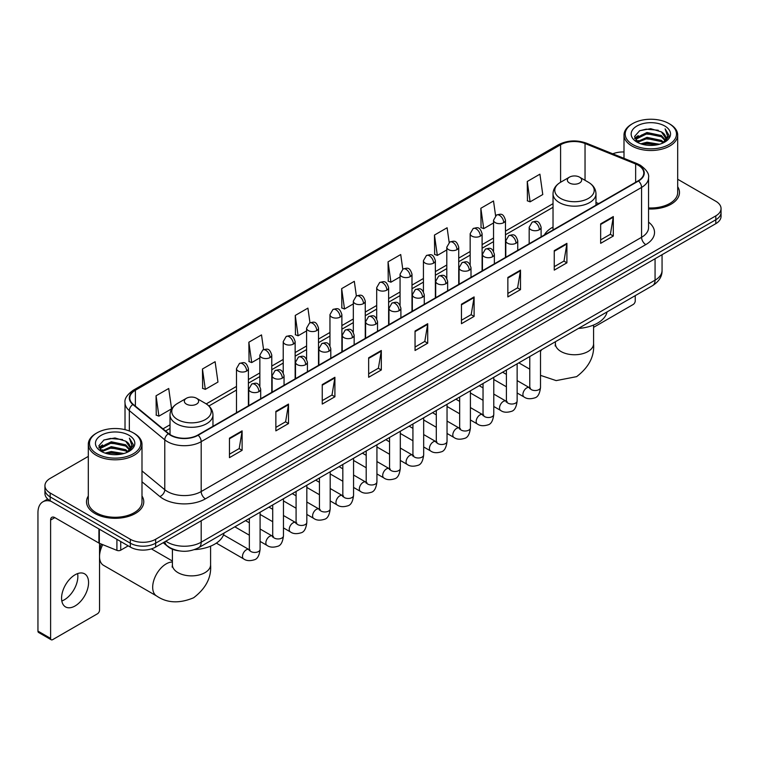<?xml version="1.0" encoding="UTF-8"?>
<svg xmlns="http://www.w3.org/2000/svg" width="759" height="759" viewBox="0 0 759 759"><rect width="100%" height="100%" fill="white"/><g stroke="black" fill="none" stroke-linecap="round" stroke-linejoin="round"><path stroke-width="1.14" d="M553.026 227.074A31.612 18.254 0 0 0 544.345 234.986M179.304 550.892A17.893 10.332 180 0 1 167.976 546.67L163.185 542.713M88.3 456.396L50.179 478.398A17.893 10.332 0 0 0 44.942 485.703L44.942 493.502A17.893 10.332 0 0 0 50.179 500.807L130.33 547.078A17.893 10.332 0 0 0 155.633 547.078L715.813 223.668A17.893 10.332 0 0 0 721.05 216.353L721.05 212.463A17.893 10.332 0 0 1 715.813 219.768A17.893 10.332 0 0 0 721.05 212.463L721.05 208.564A17.893 10.332 0 0 0 715.813 201.258L677.692 179.257M44.942 485.703A17.893 10.332 0 0 0 50.179 493.008L130.33 539.279A17.893 10.332 0 0 0 155.633 539.279L155.633 543.178L715.813 219.768L155.633 543.178A17.893 10.332 0 0 1 130.33 543.178A17.893 10.332 0 0 0 155.633 543.178L155.633 547.078M50.179 493.008L50.179 496.908L130.33 543.178L50.179 496.908A17.893 10.332 0 0 1 44.942 489.602A17.893 10.332 0 0 0 50.179 496.908L50.179 500.807M88.3 496.025A28.633 16.527 0 0 0 86.507 501.775A28.633 16.527 0 0 0 94.894 513.464A28.633 16.527 0 0 0 126.098 517.05A28.633 16.527 0 0 0 143.774 501.775A28.633 16.527 0 0 0 141.99 496.025A28.633 16.527 0 0 1 143.774 501.775A28.633 16.527 0 0 1 126.098 517.05A28.633 16.527 0 0 1 94.894 513.464A28.633 16.527 0 0 1 86.507 501.775A28.633 16.527 0 0 1 88.3 496.025M638.196 165.215A19.089 11.024 180 0 1 643.784 173.005A19.089 11.024 180 0 1 638.196 180.803L197.814 435.049A19.089 11.024 180 0 1 168.688 433.579L133.242 404.357A19.089 11.024 180 0 1 129.789 398.039A19.089 11.024 180 0 1 135.387 390.24L560.588 144.751A19.089 11.024 180 0 1 585.037 143.517L635.644 163.982A19.089 11.024 180 0 1 638.196 165.215M638.528 165.016A19.563 11.3 0 0 0 635.919 163.754L585.303 143.29A19.563 11.3 0 0 0 560.246 144.561L135.045 390.05A19.563 11.3 0 0 0 132.853 404.519L168.289 433.74A19.563 11.3 0 0 0 198.156 435.249L638.528 180.993A19.563 11.3 0 0 0 638.528 165.016M229.455 438.171L229.455 457.649L242.112 450.343L242.112 430.865L229.455 438.171M229.455 454.195L239.199 448.569L242.055 431.51A4.772 2.751 -120 0 0 242.112 430.865M239.113 448.616L242.112 450.343M275.859 411.378L275.859 430.865L288.505 423.56L288.505 404.073L275.859 411.378M275.859 427.402L285.602 421.776L288.458 404.718A4.772 2.751 -120 0 0 288.505 404.073M285.517 421.824L288.505 423.56M322.252 384.585L322.252 404.073L334.909 396.767L334.909 377.28L322.252 384.585M322.252 400.619L331.996 394.993L334.861 377.935A4.772 2.751 -120 0 0 334.909 377.28M331.911 395.041L334.909 396.767M368.656 357.802L368.656 377.28L381.312 369.975L381.312 350.497L368.656 357.802M368.656 373.826L378.399 368.2L381.255 351.142A4.772 2.751 -120 0 0 381.312 350.497M378.314 368.248L381.312 369.975M600.654 223.858L600.654 243.345L613.31 236.03L613.31 216.552L600.654 223.858M600.654 239.882L610.397 234.256L613.253 217.197A4.772 2.751 -120 0 0 613.31 216.552M610.312 234.303L613.31 236.03M554.25 250.65L554.25 270.128L566.907 262.823L566.907 243.345L554.25 250.65M554.25 266.675L564.003 261.049L566.859 243.99A4.772 2.751 -120 0 0 566.907 243.345M563.918 261.096L566.907 262.823M507.856 277.433L507.856 296.921L520.503 289.615L520.503 270.128L507.856 277.433M507.856 293.458L517.6 287.832L520.456 270.773A4.772 2.751 -120 0 0 520.503 270.128M517.515 287.879L520.503 289.615M461.453 304.226L461.453 323.704L474.109 316.399L474.109 296.921L461.453 304.226M461.453 320.251L471.197 314.624L474.052 297.566A4.772 2.751 -120 0 0 474.109 296.921M471.111 314.672L474.109 316.399M415.05 331.009L415.05 350.497L427.706 343.191L427.706 323.704L415.05 331.009M415.05 347.034L424.803 341.408L427.659 324.349A4.772 2.751 -120 0 0 427.706 323.704M424.717 341.465L427.706 343.191M648.556 208.972A28.633 16.527 0 0 0 679.485 192.492A28.633 16.527 0 0 0 677.692 186.742A28.633 16.527 0 0 1 679.485 192.492A28.633 16.527 0 0 1 648.556 208.972M155.633 539.279L715.813 215.869A17.893 10.332 0 0 0 721.05 208.564M624.002 151.98A17.893 10.332 0 0 0 612.779 153.821M263.572 349.595L261.513 334.909L248.857 342.214L249.066 361.578M202.454 369.007L205.319 389.358L217.966 382.052L215.11 361.701L202.454 369.007L202.662 388.371M156.06 395.79L158.916 416.15L171.572 408.845L168.716 388.485L156.06 395.79L156.259 415.154M402.763 269.179L400.714 254.54L388.058 261.846L388.257 281.209M449.167 242.425L447.108 227.757L434.461 235.062L434.66 254.426M495.58 215.708L493.511 200.964L480.855 208.27L481.064 227.634M527.258 181.486L530.114 201.837L542.77 194.532L539.915 174.181L527.258 181.486L527.458 200.85M309.966 322.765L307.917 308.116L295.26 315.431L295.46 334.795M356.36 295.953L354.311 281.333L341.654 288.638L341.863 308.002M341.654 288.638L344.51 308.998L353.324 303.904M344.51 308.998L341.654 307.926M388.058 261.846L390.913 282.206L400.059 276.921M390.913 282.206L388.058 281.134M434.461 235.062L437.317 255.413L446.795 249.939M437.317 255.413L434.461 254.35M480.855 208.27L483.711 228.63L493.54 222.956M483.711 228.63L480.855 227.558M530.114 201.837L527.258 200.774M295.26 315.431L298.116 335.782L306.589 330.896M298.116 335.782L295.26 334.719M248.857 342.214L251.713 362.574L259.853 357.878M251.713 362.574L248.857 361.502M205.319 389.358L202.454 388.295M158.916 416.15L156.06 415.078M593.585 327.347L633.129 304.52A2.979 1.727 120 0 0 635.245 300.868L635.245 295.64M632.712 144.514A25.654 14.81 0 0 0 668.983 144.514A25.654 14.81 0 0 0 668.983 123.575L669.827 124.059A26.84 15.503 0 0 1 677.692 135.017A26.84 15.503 0 0 1 661.117 149.333A26.84 15.503 0 0 1 631.867 145.975A26.84 15.503 0 0 1 624.002 135.017A26.84 15.503 0 0 1 631.867 124.059L632.712 123.575A25.654 14.81 0 0 0 632.712 144.514M648.556 207.928A26.84 15.503 0 0 0 677.692 192.492L677.692 135.017M640.795 143.812L646.991 142.227L659.543 144.238M642.569 144.352L646.991 143.451L657.702 144.694M636.962 141.81L646.991 137.36L661.393 140.396L663.708 142.322M637.56 142.331L646.991 138.574L661.393 141.62L663.072 142.901M636.108 140.994L636.44 137.768L646.991 132.483L661.393 135.529L665.339 139.998M635.985 140.406L636.44 138.982L646.991 133.707L661.393 136.743L665.055 140.586M662.92 143.024A14.914 8.615 0 0 0 665.766 137.967A14.914 8.615 0 0 0 661.393 131.876L665.757 138.261M664.77 126.003A19.687 11.366 0 0 0 636.972 125.985A19.687 11.366 0 0 0 636.839 142.028A19.687 11.366 0 0 0 636.924 142.075A19.687 11.366 0 0 0 664.856 142.028A19.687 11.366 0 0 0 664.77 126.003M661.393 131.876L650.681 128.679L639.666 130.7L634.562 136.468L637.949 142.616M664.134 142.426L668.897 136.392L668.992 135.311L665.121 128.84L667.559 136.089L663.072 142.948M669.827 124.059L668.983 123.575A25.654 14.81 0 0 0 632.712 123.575M665.121 128.84L668.983 135.557M639.41 130.833L646.156 129.163L658.233 130.244M634.761 138.669L636.962 136.943M641.801 134.874L646.156 134.039L657.806 134.988M641.801 139.751L646.156 138.906L657.806 139.865M642.693 144.39L646.156 143.774L657.692 144.703M634.628 138.185L638.243 135.624M636.554 141.459L638.243 140.491M569.44 182.995A7.163 4.137 0 0 0 579.563 182.995A7.163 4.137 0 0 0 579.563 177.151L588.453 182.283A19.725 11.394 0 0 1 588.453 198.384A19.725 11.394 0 0 1 560.55 198.384A19.725 11.394 0 0 1 560.55 182.283C555.692 185.168 553.188 189 553.026 193.773A21.48 12.4 0 0 0 559.317 202.549A21.48 12.4 0 0 0 582.722 205.234A21.48 12.4 0 0 0 595.976 193.773C595.815 189 593.31 185.168 588.453 182.283L579.563 177.151A7.163 4.137 0 0 0 569.44 177.151A7.163 4.137 0 0 0 569.44 182.995M578.443 328.438A32.808 18.947 0 0 0 607.067 311.911M99.533 551.708A13.121 7.581 -60 0 1 101.431 544.118M102.74 544.649A19.089 11.024 120 0 0 99.533 556.575A19.089 11.024 120 0 0 103.49 565.313L156.639 595.995A19.089 11.024 -60 0 1 153.707 580.701A19.089 11.024 -60 0 1 166.183 563.88A19.089 11.024 -60 0 1 172.397 562.039M186.429 404.12A7.163 4.137 0 0 0 196.553 404.12A7.163 4.137 0 0 0 196.553 398.276L205.442 403.409A19.725 11.394 0 0 1 205.442 419.518A19.725 11.394 0 0 1 177.54 419.518A19.725 11.394 0 0 1 177.54 403.409C172.682 406.293 170.177 410.126 170.016 414.907A21.48 12.4 0 0 0 176.306 423.674A21.48 12.4 0 0 0 199.712 426.359A21.48 12.4 0 0 0 212.966 414.907C212.805 410.126 210.3 406.293 205.442 403.409L196.553 398.276A7.163 4.137 0 0 0 186.429 398.276A7.163 4.137 0 0 0 186.429 404.12M194.408 549.63A32.808 18.947 0 0 0 224.066 533.036M77.617 573.595A19.089 11.024 -60 0 1 64.363 599.781A19.089 11.024 -60 0 1 61.811 600.976M75.065 605.967A19.089 11.024 120 0 0 87.541 589.145A19.089 11.024 120 0 0 84.619 573.842A19.089 11.024 120 0 0 75.065 574.791A19.089 11.024 120 0 0 62.599 591.612A19.089 11.024 120 0 0 65.521 606.906A19.089 11.024 120 0 0 75.065 605.967M120.728 541.537L120.728 550.18L128.214 545.854M51.071 501.319A23.861 13.776 -120 0 0 42.893 501.813A23.861 13.776 -120 0 0 37.95 512.733L37.95 631.099L50.606 638.404L50.606 520.048A5.968 3.444 60 0 1 51.84 517.315A5.968 3.444 60 0 1 54.819 517.61L98.926 543.074L98.926 528.947M50.606 638.404A2.979 1.727 120 0 0 51.223 639.771L38.567 632.465A2.979 1.727 -60 0 1 37.95 631.099M51.223 639.771A2.979 1.727 120 0 0 52.713 639.619L97.427 613.803A2.979 1.727 120 0 0 99.533 610.151L99.533 543.349M120.728 550.18A2.979 1.727 180 0 1 116.914 550.37L99.325 543.264A2.979 1.727 180 0 1 98.926 543.074M97 453.797A25.654 14.81 0 0 0 133.28 453.797A25.654 14.81 0 0 0 133.28 432.858L134.125 433.342A26.84 15.503 0 0 1 141.99 444.3A26.84 15.503 0 0 1 125.415 458.626A26.84 15.503 0 0 1 96.165 455.258A26.84 15.503 0 0 1 88.3 444.3A26.84 15.503 0 0 1 96.156 433.342L97 432.858A25.654 14.81 0 0 0 97 453.797M88.3 444.3L88.3 501.775A26.84 15.503 0 0 0 96.165 512.733A26.84 15.503 0 0 0 125.415 516.101A26.84 15.503 0 0 0 141.99 501.775L141.99 444.3M105.093 453.104L111.279 451.52L123.831 453.531M106.867 453.645L111.279 452.734L122 453.986M101.251 451.093L111.279 446.643L125.69 449.689L128.005 451.605M101.848 451.624L111.279 447.867L125.69 450.903L127.36 452.184M100.406 450.286L100.738 447.051L111.279 441.776L125.69 444.812L129.628 449.29M100.273 449.689L100.738 448.265L111.279 442.99L125.69 446.036L129.353 449.869M127.208 452.307A14.914 8.615 0 0 0 130.055 447.25A14.914 8.615 0 0 0 125.69 441.159L130.045 447.544M129.058 435.296A19.687 11.366 0 0 0 101.27 435.268A19.687 11.366 0 0 0 101.137 451.32A19.687 11.366 0 0 0 101.222 451.368A19.687 11.366 0 0 0 129.144 451.32A19.687 11.366 0 0 0 129.058 435.296M125.69 441.159L114.97 437.962L103.964 439.992L98.86 445.761L102.237 451.909M128.432 451.709L133.186 445.675L133.28 444.594L129.41 438.133L131.848 445.372L127.37 452.241M134.125 433.342L133.28 432.858A25.654 14.81 0 0 0 97 432.858M129.41 438.133L133.28 444.84M103.708 440.116L110.444 438.455L122.531 439.537M99.05 447.952L101.251 446.226M106.099 444.167L110.444 443.322L122.095 444.281M106.099 449.034L110.444 448.189L122.095 449.148M106.991 453.673L110.444 453.066L121.981 453.986M98.926 447.478L102.531 444.907M100.843 450.751L102.531 449.774M165.841 541.186A23.861 13.776 0 0 0 167.445 542.201A23.861 13.776 0 0 0 201.192 542.201L655.064 280.166A23.861 13.776 0 0 0 662.057 270.422C662.227 276.342 659.078 281.409 652.598 285.621L198.725 547.666A11.935 6.888 60 0 0 201.192 542.201L201.192 520.778M655.064 258.734L655.064 280.166A11.935 6.888 60 0 1 652.598 285.621M164.874 541.736A11.935 7.979 129.5 0 0 166.961 545.617L163.337 542.628M715.813 223.668L715.813 215.869M130.33 547.078L130.33 539.279M648.556 222.102A29.829 17.22 180 0 1 645.786 244.607L205.414 498.853A5.968 3.444 60 0 1 201.192 491.547L641.573 237.301A23.861 13.776 0 0 0 648.556 227.558L648.556 177.682A23.861 13.776 180 0 1 641.573 187.426A5.968 3.444 -120 0 0 638.528 180.993M205.414 498.853A29.829 17.22 180 0 1 163.232 498.853A29.829 17.22 180 0 1 159.883 496.557L141.99 481.794M168.289 433.74A5.968 3.994 129.5 0 0 164.769 439.831L164.769 489.707A23.861 13.776 0 0 0 167.445 491.547A23.861 13.776 0 0 0 201.192 491.547L201.192 441.672A23.861 13.776 180 0 1 164.769 439.831L129.334 410.61A23.861 13.776 180 0 1 125.017 402.716L125.017 429.66M648.556 177.682C649.353 173.953 646.611 169.798 640.33 165.215L637.199 163.688A5.968 2.789 112 0 0 635.919 163.754M637.199 163.688L586.584 143.233C576.707 139.732 567.324 140.235 558.444 144.751A5.968 3.444 60 0 1 560.246 144.561M135.045 390.05A5.968 3.444 -120 0 0 133.242 390.24C127.047 394.689 124.315 398.845 125.017 402.716M132.853 404.519A5.968 3.994 129.5 0 0 129.334 410.61L129.334 430.989M586.584 143.233A5.968 2.789 112 0 0 585.303 143.29M198.156 435.249A5.968 3.444 60 0 1 201.192 441.672L641.573 187.426L641.573 237.301A5.968 3.444 60 0 0 645.786 244.607M141.99 470.922L164.769 489.707A5.968 3.994 -50.5 0 1 159.883 496.557M135.387 390.24L135.387 406.122M635.644 163.982L635.644 182.274M585.037 143.517L585.037 180.31M598.709 203.602L595.976 202.492M560.588 144.751L560.588 182.255M553.026 203.668L505.466 231.125M493.54 238.013L482.098 244.616M470.163 251.514L458.73 258.117M446.795 265.005L435.362 271.608M423.427 278.496L411.995 285.099M400.059 291.987L388.627 298.591M376.692 305.479L365.259 312.082M353.324 318.97L341.882 325.573M329.956 332.461L318.514 339.064M306.589 345.952L295.147 352.555M283.221 359.443L271.779 366.047M259.853 372.935L248.411 379.538M236.485 386.426L206.23 403.892M170.016 424.803L162.967 428.863M415.05 331.626L427.659 324.349M461.453 304.843L474.052 297.566M507.856 278.05L520.456 270.773M554.25 251.267L566.859 243.99M600.654 224.474L613.253 217.197M368.656 358.419L381.255 351.142M322.252 385.211L334.861 377.935M275.859 411.995L288.458 404.718M229.455 438.787L242.055 431.51M593.585 325.042L593.585 343.723A19.089 11.024 180 0 1 587.997 351.521A19.089 11.024 180 0 1 561.005 351.521A19.089 11.024 180 0 1 555.408 343.723L555.161 345.981M540.512 351.408A19.089 11.024 -60 0 1 541.765 349.614M210.585 546.167L210.585 564.857A19.089 11.024 180 0 1 204.987 572.647A19.089 11.024 180 0 1 177.995 572.647A19.089 11.024 180 0 1 172.397 564.857L172.151 567.106M539.364 229.73A5.968 3.444 0 0 0 541.11 227.292C538.691 219.636 536.338 221.163 532.163 222.121A5.968 3.444 60 0 1 535.142 222.425A5.968 3.444 -120 0 1 539.364 229.73A5.968 3.444 0 0 1 530.93 229.73A5.968 3.444 0 0 1 529.175 227.292L532.163 222.121M517.145 392.991L524.023 396.957A5.37 3.102 -60 0 1 523.198 392.659A5.37 3.102 -60 0 1 526.708 387.925A5.37 3.102 -60 0 1 526.945 387.802A5.37 3.102 -60 0 1 529.393 387.659L517.145 380.591M530.086 388.2L529.602 388.599L529.773 387.441A5.37 3.102 -0 0 0 531.347 389.633A5.37 3.102 -0 0 0 538.691 389.765A5.37 3.102 -0 0 0 540.512 387.441C539.782 393.674 537.846 397.156 534.725 397.887C530.237 399.253 526.67 398.94 524.023 396.957M515.997 243.222A5.968 3.444 0 0 0 517.742 240.783C515.323 233.127 512.97 234.654 508.796 235.613A5.968 3.444 60 0 1 511.775 235.916A5.968 3.444 -120 0 1 515.997 243.222A5.968 3.444 0 0 1 507.562 243.222A5.968 3.444 0 0 1 505.807 240.783L508.796 235.613M493.777 406.482L500.655 410.448A5.37 3.102 -60 0 1 499.83 406.15A5.37 3.102 -60 0 1 503.34 401.416A5.37 3.102 -60 0 1 503.578 401.293A5.37 3.102 -60 0 1 506.025 401.15L493.777 394.082M506.718 401.691L506.234 402.09L506.405 400.932A5.37 3.102 -0 0 0 507.98 403.124A5.37 3.102 -0 0 0 515.323 403.257A5.37 3.102 -0 0 0 517.145 400.932C516.405 407.166 514.479 410.647 511.357 411.378C506.87 412.744 503.302 412.431 500.655 410.448M492.629 256.713A5.968 3.444 0 0 0 494.375 254.274C491.955 246.618 489.602 248.146 485.428 249.104A5.968 3.444 60 0 1 488.407 249.407A5.968 3.444 -120 0 1 492.629 256.713A5.968 3.444 0 0 1 484.185 256.713A5.968 3.444 0 0 1 482.439 254.274L485.428 249.104M470.409 419.974L477.288 423.949A5.37 3.102 -60 0 1 476.462 419.642A5.37 3.102 -60 0 1 479.973 414.907A5.37 3.102 -60 0 1 480.21 414.784A5.37 3.102 -60 0 1 482.658 414.642L470.409 407.574M483.35 415.182L482.866 415.581L483.037 414.423A5.37 3.102 -0 0 0 484.612 416.615A5.37 3.102 -0 0 0 491.955 416.748A5.37 3.102 -0 0 0 493.777 414.423C493.037 420.657 491.111 424.139 487.98 424.869C483.502 426.235 479.935 425.922 477.288 423.949M469.261 270.204A5.968 3.444 0 0 0 471.007 267.766C468.588 260.119 466.235 261.637 462.06 262.605A5.968 3.444 60 0 1 465.039 262.899A5.968 3.444 -120 0 1 469.261 270.204A5.968 3.444 0 0 1 460.817 270.204A5.968 3.444 0 0 1 459.072 267.766L462.06 262.605M447.042 433.465L453.92 437.44A5.37 3.102 -60 0 1 453.095 433.133A5.37 3.102 -60 0 1 456.605 428.399A5.37 3.102 -60 0 1 456.842 428.275A5.37 3.102 -60 0 1 459.29 428.133L447.042 421.065M459.973 428.674L459.499 429.072L459.669 427.915A5.37 3.102 -0 0 0 461.244 430.106A5.37 3.102 -0 0 0 468.588 430.239A5.37 3.102 -0 0 0 470.409 427.915C469.669 434.148 467.743 437.63 464.612 438.36C460.125 439.727 456.567 439.423 453.92 437.44M445.884 283.695A5.968 3.444 0 0 0 447.639 281.257C445.21 273.61 442.858 275.128 438.683 276.096A5.968 3.444 60 0 1 441.672 276.39A5.968 3.444 -120 0 1 445.884 283.695A5.968 3.444 0 0 1 437.45 283.695A5.968 3.444 0 0 1 435.704 281.257L438.683 276.096M423.674 446.956L430.552 450.931A5.37 3.102 -60 0 1 429.727 446.624A5.37 3.102 -60 0 1 433.237 441.899A5.37 3.102 -60 0 1 433.474 441.766A5.37 3.102 -60 0 1 435.922 441.634L423.674 434.556M436.605 442.174L436.131 442.563L436.302 441.406A5.37 3.102 -0 0 0 437.877 443.598A5.37 3.102 -0 0 0 445.22 443.73A5.37 3.102 -0 0 0 447.042 441.406C446.301 447.639 444.376 451.121 441.245 451.852C436.757 453.218 433.19 452.914 430.552 450.931M422.516 297.186A5.968 3.444 0 0 0 424.272 294.748C421.843 287.101 419.49 288.619 415.315 289.587A5.968 3.444 60 0 1 418.304 289.881A5.968 3.444 -120 0 1 422.516 297.186A5.968 3.444 0 0 1 414.082 297.186A5.968 3.444 0 0 1 412.336 294.748L415.315 289.587M400.306 460.447L407.185 464.423A5.37 3.102 -60 0 1 406.359 460.115A5.37 3.102 -60 0 1 409.869 455.391A5.37 3.102 -60 0 1 410.107 455.258A5.37 3.102 -60 0 1 412.545 455.125L400.306 448.047M413.238 455.666L412.763 456.055L412.934 454.897A5.37 3.102 -0 0 0 414.509 457.089A5.37 3.102 -0 0 0 421.852 457.222A5.37 3.102 -0 0 0 423.674 454.897C422.934 461.13 421.008 464.612 417.877 465.343C413.389 466.709 409.822 466.406 407.185 464.423M399.149 310.678A5.968 3.444 0 0 0 400.894 308.239C398.475 300.592 396.122 302.11 391.948 303.078A5.968 3.444 60 0 1 394.936 303.372A5.968 3.444 -120 0 1 399.149 310.678A5.968 3.444 0 0 1 390.714 310.678A5.968 3.444 0 0 1 388.969 308.239L391.948 303.078M376.929 473.939L383.817 477.914A5.37 3.102 -60 0 1 382.991 473.607A5.37 3.102 -60 0 1 386.492 468.882A5.37 3.102 -60 0 1 386.739 468.749A5.37 3.102 -60 0 1 389.177 468.616L376.929 461.538M389.87 469.157L389.395 469.555L389.566 468.388A5.37 3.102 -0 0 0 391.141 470.58A5.37 3.102 -0 0 0 398.484 470.713A5.37 3.102 -0 0 0 400.306 468.388C399.566 474.622 397.631 478.104 394.509 478.834C390.022 480.2 386.454 479.897 383.817 477.914M375.781 324.169A5.968 3.444 0 0 0 377.527 321.731C375.107 314.084 372.754 315.602 368.58 316.569A5.968 3.444 60 0 1 371.568 316.864A5.968 3.444 -120 0 1 375.781 324.169A5.968 3.444 0 0 1 367.347 324.169A5.968 3.444 0 0 1 365.601 321.731L368.58 316.569M353.561 487.43L360.44 491.405A5.37 3.102 -60 0 1 359.624 487.098A5.37 3.102 -60 0 1 363.125 482.373A5.37 3.102 -60 0 1 363.362 482.24A5.37 3.102 -60 0 1 365.81 482.107L353.561 475.03M366.502 482.648L366.028 483.047L366.199 481.88A5.37 3.102 -0 0 0 367.764 484.071A5.37 3.102 -0 0 0 375.117 484.204A5.37 3.102 -0 0 0 376.929 481.88C376.198 488.113 374.263 491.604 371.142 492.325C366.654 493.692 363.087 493.388 360.44 491.405M352.413 337.66A5.968 3.444 0 0 0 354.159 335.222C351.74 327.575 349.387 329.093 345.212 330.061A5.968 3.444 60 0 1 348.191 330.355A5.968 3.444 -120 0 1 352.413 337.66A5.968 3.444 0 0 1 343.979 337.66A5.968 3.444 0 0 1 342.233 335.222L345.212 330.061M330.193 500.921L337.072 504.896A5.37 3.102 -60 0 1 336.256 500.589A5.37 3.102 -60 0 1 339.757 495.864A5.37 3.102 -60 0 1 339.994 495.731A5.37 3.102 -60 0 1 342.442 495.599L330.193 488.521M343.134 496.139L342.651 496.538L342.831 495.371A5.37 3.102 -0 0 0 344.396 497.562A5.37 3.102 -0 0 0 351.749 497.695A5.37 3.102 -0 0 0 353.561 495.371C352.831 501.614 350.895 505.096 347.774 505.826C343.286 507.183 339.719 506.879 337.072 504.896M329.045 351.151A5.968 3.444 0 0 0 330.791 348.713C328.372 341.066 326.019 342.584 321.844 343.552A5.968 3.444 60 0 1 324.824 343.846A5.968 3.444 -120 0 1 329.045 351.151A5.968 3.444 0 0 1 320.611 351.151A5.968 3.444 0 0 1 318.865 348.713L321.844 343.552M306.826 514.412L313.704 518.388A5.37 3.102 -60 0 1 312.879 514.08A5.37 3.102 -60 0 1 316.389 509.355A5.37 3.102 -60 0 1 316.626 509.223A5.37 3.102 -60 0 1 319.074 509.09L306.826 502.012M319.767 509.631L319.283 510.029L319.454 508.862A5.37 3.102 -0 0 0 321.029 511.054A5.37 3.102 -0 0 0 328.381 511.196A5.37 3.102 -0 0 0 330.193 508.862C329.463 515.105 327.527 518.587 324.406 519.317C319.918 520.674 316.351 520.37 313.704 518.388M305.678 364.643A5.968 3.444 0 0 0 307.423 362.204C305.004 354.557 302.651 356.085 298.477 357.043A5.968 3.444 60 0 1 301.456 357.337A5.968 3.444 -120 0 1 305.678 364.643A5.968 3.444 0 0 1 297.243 364.643A5.968 3.444 0 0 1 295.498 362.204L298.477 357.043M283.458 527.903L290.336 531.879A5.37 3.102 -60 0 1 289.511 527.581A5.37 3.102 -60 0 1 293.021 522.847A5.37 3.102 -60 0 1 293.259 522.714A5.37 3.102 -60 0 1 295.706 522.581L283.458 515.513M296.399 523.122L295.915 523.52L296.086 522.363A5.37 3.102 -0 0 0 297.661 524.554A5.37 3.102 -0 0 0 305.014 524.687A5.37 3.102 -0 0 0 306.826 522.363C306.095 528.596 304.16 532.078 301.038 532.809C296.551 534.165 292.983 533.862 290.336 531.879M282.31 378.134A5.968 3.444 0 0 0 284.056 375.696C281.636 368.049 279.284 369.576 275.109 370.534A5.968 3.444 60 0 1 278.088 370.828A5.968 3.444 -120 0 1 282.31 378.134A5.968 3.444 0 0 1 273.876 378.134A5.968 3.444 0 0 1 272.12 375.696L275.109 370.534M260.09 541.395L266.969 545.37A5.37 3.102 -60 0 1 266.143 541.072A5.37 3.102 -60 0 1 269.654 536.338A5.37 3.102 -60 0 1 269.891 536.205A5.37 3.102 -60 0 1 272.339 536.072L260.09 529.004M273.031 536.613L272.547 537.011L272.718 535.854A5.37 3.102 -0 0 0 274.293 538.046A5.37 3.102 -0 0 0 281.636 538.178A5.37 3.102 -0 0 0 283.458 535.854C282.718 542.087 280.792 545.569 277.671 546.3C273.183 547.666 269.616 547.353 266.969 545.37M258.942 391.625A5.968 3.444 0 0 0 260.688 389.196C258.269 381.54 255.916 383.067 251.741 384.026A5.968 3.444 60 0 1 254.72 384.32A5.968 3.444 -120 0 1 258.942 391.625A5.968 3.444 0 0 1 250.498 391.625A5.968 3.444 0 0 1 248.753 389.196L251.741 384.026M216.343 543.121L243.601 558.861A5.37 3.102 -60 0 1 242.776 554.563A5.37 3.102 -60 0 1 246.286 549.829A5.37 3.102 -60 0 1 246.523 549.696A5.37 3.102 -60 0 1 248.971 549.563L223.516 534.867M249.664 550.104L249.18 550.503L249.35 549.345A5.37 3.102 -0 0 0 250.925 551.537A5.37 3.102 -0 0 0 258.269 551.67A5.37 3.102 -0 0 0 260.09 549.345C259.35 555.579 257.424 559.06 254.293 559.791C249.815 561.157 246.248 560.844 243.601 558.861M503.72 222.643A5.968 3.444 0 0 0 505.466 220.205C503.046 212.548 500.693 214.076 496.519 215.034A5.968 3.444 60 0 1 499.498 215.338A5.968 3.444 -120 0 1 503.72 222.643A5.968 3.444 0 0 1 495.285 222.643A5.968 3.444 0 0 1 493.54 220.205L496.519 215.034M480.352 236.134A5.968 3.444 0 0 0 482.098 233.696C479.679 226.04 477.326 227.567 473.151 228.525A5.968 3.444 60 0 1 476.13 228.829A5.968 3.444 -120 0 1 480.352 236.134A5.968 3.444 0 0 1 471.918 236.134A5.968 3.444 0 0 1 470.163 233.696L473.151 228.525M456.984 249.626A5.968 3.444 0 0 0 458.73 247.187C456.311 239.54 453.958 241.058 449.783 242.026A5.968 3.444 60 0 1 452.762 242.32A5.968 3.444 -120 0 1 456.984 249.626A5.968 3.444 0 0 1 448.55 249.626A5.968 3.444 0 0 1 446.795 247.187L449.783 242.026M433.617 263.117A5.968 3.444 0 0 0 435.362 260.679C432.943 253.032 430.59 254.55 426.416 255.517A5.968 3.444 60 0 1 429.395 255.811A5.968 3.444 -120 0 1 433.617 263.117A5.968 3.444 0 0 1 425.173 263.117A5.968 3.444 0 0 1 423.427 260.679L426.416 255.517M410.249 276.608A5.968 3.444 0 0 0 411.995 274.17C409.575 266.523 407.222 268.041 403.048 269.009A5.968 3.444 60 0 1 406.027 269.303A5.968 3.444 -120 0 1 410.249 276.608A5.968 3.444 0 0 1 401.805 276.608A5.968 3.444 0 0 1 400.059 274.17L403.048 269.009M386.872 290.099A5.968 3.444 0 0 0 388.627 287.661C386.198 280.014 383.845 281.532 379.671 282.5A5.968 3.444 60 0 1 382.659 282.794A5.968 3.444 -120 0 1 386.872 290.099A5.968 3.444 0 0 1 378.437 290.099A5.968 3.444 0 0 1 376.692 287.661L379.671 282.5M363.504 303.591A5.968 3.444 0 0 0 365.259 301.152C362.83 293.505 360.478 295.023 356.303 295.991A5.968 3.444 60 0 1 359.292 296.285A5.968 3.444 -120 0 1 363.504 303.591A5.968 3.444 0 0 1 355.07 303.591A5.968 3.444 0 0 1 353.324 301.152L356.303 295.991M340.136 317.082A5.968 3.444 0 0 0 341.882 314.643C339.463 306.997 337.11 308.515 332.935 309.482A5.968 3.444 60 0 1 335.924 309.776A5.968 3.444 -120 0 1 340.136 317.082A5.968 3.444 0 0 1 331.702 317.082A5.968 3.444 0 0 1 329.956 314.643L332.935 309.482M316.769 330.573A5.968 3.444 0 0 0 318.514 328.135C316.095 320.488 313.742 322.006 309.568 322.973A5.968 3.444 60 0 1 312.556 323.268A5.968 3.444 -120 0 1 316.769 330.573A5.968 3.444 0 0 1 308.334 330.573A5.968 3.444 0 0 1 306.589 328.135L309.568 322.973M293.401 344.064A5.968 3.444 0 0 0 295.147 341.626C292.727 333.979 290.374 335.506 286.2 336.465A5.968 3.444 60 0 1 289.179 336.759A5.968 3.444 -120 0 1 293.401 344.064A5.968 3.444 0 0 1 284.967 344.064A5.968 3.444 0 0 1 283.221 341.626L286.2 336.465M270.033 357.555A5.968 3.444 0 0 0 271.779 355.117C269.36 347.47 267.007 348.998 262.832 349.956A5.968 3.444 60 0 1 265.811 350.25A5.968 3.444 -120 0 1 270.033 357.555A5.968 3.444 0 0 1 261.599 357.555A5.968 3.444 0 0 1 259.853 355.117L262.832 349.956M246.666 371.047A5.968 3.444 0 0 0 248.411 368.618C245.992 360.961 243.639 362.489 239.464 363.447A5.968 3.444 60 0 1 242.444 363.741A5.968 3.444 -120 0 1 246.666 371.047A5.968 3.444 0 0 1 238.231 371.047A5.968 3.444 0 0 1 236.485 368.618L239.464 363.447M50.606 520.048L54.819 517.61M99.325 529.175L99.325 543.264M116.914 550.37L116.914 539.326M198.725 547.666C189.124 552.495 179.522 552.495 169.921 547.666L166.961 545.617M662.057 270.422L662.057 254.701M558.444 144.751L133.242 390.24M553.026 207.302L505.466 234.759M493.54 241.647L482.098 248.25M470.163 255.138L458.73 261.741M446.795 268.629L435.362 275.232M423.427 282.12L411.995 288.724M400.059 295.612L388.627 302.215M376.692 309.112L365.259 315.716M353.324 322.603L341.882 329.207M329.956 336.095L318.514 342.698M306.589 349.586L295.147 356.189M283.221 363.077L271.779 369.68M259.853 376.568L248.411 383.172M236.485 390.06L208.905 405.98M170.016 428.427L165.557 431.008M635.938 140.785L635.938 139.798M624.002 158.356L624.002 135.017M593.585 343.723C594.572 356.284 588.927 367.252 576.631 376.644L556.186 380.61L540.512 375.363M529.773 369.168L518.833 362.849M595.976 205.177L595.976 193.773M553.026 229.977L553.026 193.773M569.44 177.151L560.55 182.283M555.408 341.73L555.408 343.723M210.585 564.857C211.562 577.409 205.917 588.386 193.621 597.769C179.352 603.718 167.018 603.13 156.639 595.995M212.966 426.302L212.966 414.907M170.016 434.556L170.016 414.907M186.429 398.276L177.54 403.409M172.397 561.015L151.392 548.89M172.397 549.212L172.397 564.857M530.484 388.096L529.393 387.659M540.512 350.335L540.512 387.441M541.11 236.855L541.11 227.292M506.405 386.786L493.777 379.5M529.773 356.531L529.773 387.441M529.175 243.743L529.175 227.292M506.405 374.396L502.629 372.204M507.116 401.587L506.025 401.15M517.145 363.827L517.145 400.932M517.742 250.347L517.742 240.783M483.037 400.278L470.409 392.991M506.405 370.022L506.405 400.932M505.807 257.235L505.807 240.783M483.037 387.887L479.261 385.705M483.749 415.078L482.658 414.642M493.777 377.318L493.777 414.423M494.375 263.838L494.375 254.274M459.669 413.778L447.042 406.482M483.037 383.523L483.037 414.423M482.439 270.726L482.439 254.274M459.669 401.378L455.893 399.196M460.381 428.569L459.29 428.133M470.409 390.809L470.409 427.915M471.007 277.329L471.007 267.766M436.302 427.27L423.674 419.974M459.669 397.014L459.669 427.915M459.072 284.217L459.072 267.766M436.302 414.869L432.526 412.687M437.004 442.061L435.922 441.634M447.042 404.3L447.042 441.406M447.639 290.82L447.639 281.257M412.934 440.761L400.306 433.465M436.302 410.505L436.302 441.406M435.704 297.708L435.704 281.257M412.934 428.361L409.148 426.178M413.636 455.552L412.545 455.125M423.674 417.792L423.674 454.897M424.272 304.312L424.272 294.748M389.566 454.252L376.929 446.956M412.934 423.996L412.934 454.897M412.336 311.199L412.336 294.748M389.566 441.852L385.781 439.67M390.268 469.043L389.177 468.616M400.306 431.283L400.306 468.388M400.894 317.803L400.894 308.239M366.199 467.743L353.561 460.447M389.566 437.488L389.566 468.388M388.969 324.691L388.969 308.239M366.199 455.343L362.413 453.161M366.901 482.534L365.81 482.107M376.929 444.774L376.929 481.88M377.527 331.294L377.527 321.731M342.831 481.234L330.193 473.939M366.199 450.979L366.199 481.88M365.601 338.182L365.601 321.731M342.831 468.834L339.045 466.652M343.533 496.025L342.442 495.599M353.561 458.265L353.561 495.371M354.159 344.785L354.159 335.222M319.454 494.726L306.826 487.43M342.831 464.47L342.831 495.371M342.233 351.673L342.233 335.222M319.454 482.326L315.678 480.143M320.165 509.517L319.074 509.09M330.193 471.756L330.193 508.862M330.791 358.276L330.791 348.713M296.086 508.217L283.458 500.921M319.454 477.961L319.454 508.862M318.865 365.164L318.865 348.713M296.086 495.817L292.31 493.635M296.797 523.008L295.706 522.581M306.826 485.257L306.826 522.363M307.423 371.768L307.423 362.204M272.718 521.708L260.09 514.412M296.086 491.452L296.086 522.363M295.498 378.656L295.498 362.204M272.718 509.308L268.942 507.126M273.43 536.499L272.339 536.072M283.458 498.748L283.458 535.854M284.056 385.259L284.056 375.696M249.35 535.199L234.835 526.822M272.718 504.944L272.718 535.854M272.12 392.147L272.12 375.696M249.35 522.799L245.574 520.617M250.062 549.99L248.971 549.563M260.09 512.24L260.09 549.345M260.688 398.75L260.688 389.196M249.35 518.435L249.35 549.345M248.753 405.638L248.753 389.196M505.466 257.434L505.466 220.205M493.54 251.229L493.54 220.205M482.098 270.925L482.098 233.696M470.163 264.72L470.163 233.696M458.73 284.416L458.73 247.187M446.795 278.211L446.795 247.187M435.362 297.907L435.362 260.679M423.427 291.703L423.427 260.679M411.995 311.399L411.995 274.17M400.059 305.194L400.059 274.17M388.627 324.89L388.627 287.661M376.692 318.685L376.692 287.661M365.259 338.381L365.259 301.152M353.324 332.176L353.324 301.152M341.882 351.872L341.882 314.643M329.956 345.668L329.956 314.643M318.514 365.364L318.514 328.135M306.589 359.159L306.589 328.135M295.147 378.855L295.147 341.626M283.221 372.65L283.221 341.626M271.779 392.346L271.779 355.117M259.853 386.141L259.853 355.117M248.411 405.837L248.411 368.618M236.485 412.725L236.485 368.618M42.893 501.813L47.722 499.024M100.226 450.078L100.226 449.081"/></g></svg>
